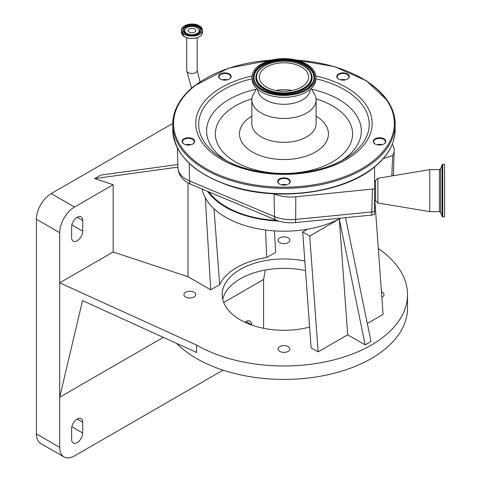 <?xml version="1.0" encoding="UTF-8"?>
<svg xmlns="http://www.w3.org/2000/svg" width="481" height="481" viewBox="0 0 481 481"><rect width="100%" height="100%" fill="white"/><g stroke="black" fill="none" stroke-linecap="round" stroke-linejoin="round"><path stroke-width="0.72" d="M194.667 32.143A3.872 2.237 180 0 1 190.446 32.624A3.872 2.237 180 0 1 188.059 30.562A3.872 2.237 180 0 1 189.189 28.98A3.872 2.237 180 0 1 193.41 28.493A3.872 2.237 180 0 1 195.803 30.562A3.872 2.237 180 0 1 194.667 32.143M197.012 27.621A7.191 4.149 180 0 1 198.178 28.505A7.191 4.149 180 0 1 196.29 33.862A7.191 4.149 180 0 1 186.844 33.496A7.191 4.149 180 0 1 185.684 28.505A7.191 4.149 180 0 1 197.012 27.621M362.307 175.072A110.383 63.726 180 0 1 273.467 193.615A110.383 63.726 180 0 1 205.615 175.072M384.632 143.518A6.295 3.638 180 0 1 383.994 143.951A6.295 3.638 180 0 1 375.09 143.951A6.295 3.638 180 0 1 374.446 139.243A6.295 3.638 180 0 1 383.243 138.438A6.295 3.638 180 0 1 384.632 143.518M289.057 183.61A6.295 3.638 180 0 1 288.414 184.043A6.295 3.638 180 0 1 279.509 184.043A6.295 3.638 180 0 1 278.866 179.335A6.295 3.638 180 0 1 287.662 178.529A6.295 3.638 180 0 1 289.057 183.61M193.476 143.518A6.295 3.638 180 0 1 192.833 143.951A6.295 3.638 180 0 1 183.928 143.951A6.295 3.638 180 0 1 183.291 139.243A6.295 3.638 180 0 1 192.081 138.438A6.295 3.638 180 0 1 193.476 143.518M229.984 78.65A6.295 3.638 180 0 1 229.341 79.082A6.295 3.638 180 0 1 220.436 79.082A6.295 3.638 180 0 1 219.799 74.375A6.295 3.638 180 0 1 228.589 73.569A6.295 3.638 180 0 1 229.984 78.65M348.124 78.65A6.295 3.638 180 0 1 347.486 79.082A6.295 3.638 180 0 1 338.582 79.082A6.295 3.638 180 0 1 337.939 74.375A6.295 3.638 180 0 1 346.735 73.569A6.295 3.638 180 0 1 348.124 78.65M347.336 79.167A5.886 3.397 0 0 0 347.793 78.842A5.886 3.397 0 0 0 348.917 76.846A5.886 3.397 0 0 0 344.853 73.617A5.886 3.397 0 0 0 338.269 74.85A5.886 3.397 0 0 0 337.145 76.846A5.886 3.397 0 0 0 338.732 79.167M229.19 79.167A5.886 3.397 0 0 0 229.653 78.842A5.886 3.397 0 0 0 230.778 76.846A5.886 3.397 0 0 0 226.707 73.617A5.886 3.397 0 0 0 220.13 74.85A5.886 3.397 0 0 0 219.005 76.846A5.886 3.397 0 0 0 220.587 79.167M192.683 144.035A5.886 3.397 0 0 0 193.146 143.711A5.886 3.397 0 0 0 194.27 141.715A5.886 3.397 0 0 0 190.199 138.486A5.886 3.397 0 0 0 183.622 139.718A5.886 3.397 0 0 0 182.497 141.715A5.886 3.397 0 0 0 184.079 144.035M288.263 184.127A5.886 3.397 0 0 0 288.72 183.808A5.886 3.397 0 0 0 289.845 181.806A5.886 3.397 0 0 0 285.78 178.577A5.886 3.397 0 0 0 279.202 179.81A5.886 3.397 0 0 0 278.078 181.806A5.886 3.397 0 0 0 279.659 184.127M383.844 144.035A5.886 3.397 0 0 0 384.301 143.711A5.886 3.397 0 0 0 385.425 141.715A5.886 3.397 0 0 0 381.361 138.486A5.886 3.397 0 0 0 374.777 139.718A5.886 3.397 0 0 0 373.653 141.715A5.886 3.397 0 0 0 375.24 144.035M381.932 144.745A6.295 3.638 0 0 0 377.152 144.745M376.996 144.709A5.886 3.397 180 0 1 382.082 144.709M286.351 184.836A6.295 3.638 0 0 0 281.571 184.836M281.421 184.8A5.886 3.397 180 0 1 286.502 184.8M190.771 144.745A6.295 3.638 0 0 0 185.991 144.745M185.84 144.709A5.886 3.397 180 0 1 190.927 144.709M227.279 79.87A6.295 3.638 0 0 0 222.499 79.87M222.348 79.834A5.886 3.397 180 0 1 227.435 79.834M345.424 79.87A6.295 3.638 0 0 0 340.644 79.87M340.488 79.834A5.886 3.397 180 0 1 345.574 79.834M311.219 88.468L314.442 94.048A32.125 18.549 180 0 1 316.089 99.91A32.125 18.549 180 0 1 309.95 110.81A32.125 18.549 180 0 1 274.032 117.55A32.125 18.549 180 0 1 251.834 99.91A32.125 18.549 180 0 1 253.481 94.048L256.704 88.468M310.197 89.382A26.239 15.145 180 0 1 305.188 98.052A26.239 15.145 180 0 1 276.046 103.589A26.239 15.145 180 0 1 257.726 89.382M315.801 77.982A31.878 18.404 180 0 1 315.843 78.926A31.878 18.404 180 0 1 309.752 89.743A31.878 18.404 180 0 1 274.11 96.428A31.878 18.404 180 0 1 252.08 78.926A31.878 18.404 180 0 1 252.122 77.982M258.171 66.222A31.878 18.404 180 0 1 293.813 59.536A31.878 18.404 180 0 1 315.843 77.044A31.878 18.404 180 0 1 309.752 87.861A31.878 18.404 180 0 1 274.11 94.547A31.878 18.404 180 0 1 252.08 77.044A31.878 18.404 180 0 1 258.171 66.222M264.003 68.669A24.669 14.244 180 0 1 291.582 63.492A24.669 14.244 180 0 1 308.634 77.044A24.669 14.244 180 0 1 303.92 85.414A24.669 14.244 180 0 1 276.334 90.59A24.669 14.244 180 0 1 259.289 77.044A24.669 14.244 180 0 1 264.003 68.669M275.847 90.494A24.669 14.244 180 0 1 292.075 90.494M391.823 175.95L392.682 155.531A28.764 16.607 0 0 0 394.173 150.541A28.764 16.607 0 0 0 392.736 145.04L392.255 144.198M383.183 158.694L392.682 155.531M189.201 163.33L189.538 180.934A28.03 16.18 0 0 1 177.988 168.146C178.451 174.278 181.62 179.112 187.5 182.648A25.673 14.821 0 0 0 190.921 184.367L275.878 219.997A25.673 14.821 0 0 0 290.963 222.829A25.673 14.821 0 0 0 295.28 222.613L371.374 215.121A5.88 3.397 0 0 0 374.573 214.159L374.573 188.865L374.573 200.517L375.583 200.703L375.583 180.555L377.868 178.277L429.767 169.625L429.767 211.634L377.868 202.988L377.868 178.277M273.887 193.789L274.056 193.861A28.764 16.607 0 0 0 295.803 196.801L374.573 188.865L374.573 166.967M442.748 164.31L442.748 216.949L444.594 216.949L444.594 164.31L442.748 164.31L442.129 164.742L442.129 216.516L440.668 212.506L440.668 168.759L439.43 169.625L429.767 169.625M208.838 191.883A81.554 47.084 0 0 0 239.574 213.059A81.554 47.084 0 0 0 277.086 220.472M207.57 191.354A82.377 47.559 0 0 0 225.715 207.191A82.377 47.559 0 0 0 278.679 221.019M202.122 189.069A82.377 47.559 0 0 0 225.715 217.28A82.377 47.559 0 0 0 307.479 229.227A82.377 47.559 0 0 0 340.662 218.146M307.479 229.227L302.717 231.974L309.734 236.027L318.145 351.858L311.129 347.805L302.717 231.974M340.71 218.14L309.734 236.027M172.763 123.419L51.202 193.602A20.923 12.079 120 0 0 36.406 219.228L36.406 433.922A20.923 12.079 120 0 0 40.741 443.5L64.039 456.95A20.923 12.079 120 0 0 74.501 455.916L223.058 370.148M205.333 197.823L210.714 289.833L187.999 276.719L113.173 251.984L113.173 184.728L74.501 207.052A20.923 12.079 120 0 0 59.704 232.678L59.704 282.858L196.591 345.069A123.563 71.338 0 0 0 331.247 360.534A123.563 71.338 0 0 0 407.521 294.625A123.563 71.338 0 0 0 378.313 248.563M113.173 184.728L94.655 178.601L177.952 167.123M177.868 164.484L100.691 175.12L94.655 178.601M347.703 334.788L339.297 218.957L365.181 344.877L347.703 334.788L318.145 351.858M345.544 217.665L371.007 341.516L365.181 344.877M374.831 200.565L383.092 314.364L367.298 323.479M274.404 230.886L275.661 252.339L266.714 257.503L265.542 230.002M187.999 182.942L187.999 276.719M210.714 289.833L219.661 284.668A66.57 38.438 180 0 1 266.714 257.503M214.009 208.766L219.661 284.668M82.714 220.472A7.828 4.515 120 0 0 81.097 216.889A7.828 4.515 120 0 0 75.066 218.987A7.828 4.515 120 0 0 71.645 226.864L71.645 237.626A7.828 4.515 120 0 0 73.268 241.203A7.828 4.515 120 0 0 79.299 239.111A7.828 4.515 120 0 0 82.714 231.235L82.714 220.472L77.182 217.28M113.173 251.984L59.704 282.858L59.704 447.372A20.923 12.079 120 0 0 64.039 456.95M304.828 261.051A61.778 35.666 0 0 0 222.18 294.625A61.778 35.666 0 0 0 240.278 319.847A61.778 35.666 0 0 0 309.626 327.074M193.969 292.226A5.886 3.397 0 0 0 187.554 291.486A5.886 3.397 0 0 0 183.922 294.625A5.886 3.397 0 0 0 185.648 297.03A5.886 3.397 0 0 0 192.057 297.763A5.886 3.397 0 0 0 195.689 294.625A5.886 3.397 0 0 0 193.969 292.226M288.125 346.585A5.886 3.397 0 0 0 281.71 345.845A5.886 3.397 0 0 0 278.078 348.984A5.886 3.397 0 0 0 279.798 351.389A5.886 3.397 0 0 0 286.213 352.122A5.886 3.397 0 0 0 289.845 348.984A5.886 3.397 0 0 0 288.125 346.585M381.848 297.252A5.886 3.397 0 0 0 384 294.625A5.886 3.397 0 0 0 382.275 292.226A5.886 3.397 0 0 0 381.457 291.829M288.125 237.861A5.886 3.397 0 0 0 281.71 237.127A5.886 3.397 0 0 0 278.078 240.266A5.886 3.397 0 0 0 279.798 242.671A5.886 3.397 0 0 0 286.213 243.404A5.886 3.397 0 0 0 289.845 240.266A5.886 3.397 0 0 0 288.125 237.861M222.721 299.332A61.778 35.666 180 0 1 305.525 270.617M163.348 337.361L59.704 397.198L82.522 300.625L196.591 352.471L196.591 345.069M176.587 343.374A123.563 71.338 0 0 0 196.591 358.519A123.563 71.338 0 0 0 331.247 373.984A123.563 71.338 0 0 0 407.521 308.074L407.521 294.625M263.576 328.295L263.576 279.497L223.707 302.513M82.714 433.014L82.714 422.252A7.828 4.515 120 0 0 81.097 418.668A7.828 4.515 120 0 0 75.066 420.767A7.828 4.515 120 0 0 71.645 428.637L71.645 439.4A7.828 4.515 120 0 0 73.268 442.983A7.828 4.515 120 0 0 79.299 440.885A7.828 4.515 120 0 0 82.714 433.014L71.861 426.749M251.635 325.024L251.635 324.723A7.828 4.515 120 0 0 250.012 321.146A7.828 4.515 120 0 0 244.991 322.3M265.386 270.021L263.576 279.497M198.412 28.764A7.78 4.491 180 0 1 198.689 29.022A7.78 4.491 180 0 1 198.629 33.532M185.233 33.532A7.78 4.491 180 0 1 185.167 29.022A7.78 4.491 180 0 1 185.45 28.764M182.978 30.525A8.977 5.183 180 0 1 188.829 26.076A8.977 5.183 180 0 1 198.28 27.273A8.977 5.183 180 0 1 200.878 30.525M185.54 33.76A8.977 5.183 180 0 1 182.948 30.117A8.977 5.183 180 0 1 188.492 25.325A8.977 5.183 180 0 1 198.28 26.449A8.977 5.183 180 0 1 200.908 30.117A8.977 5.183 180 0 1 198.316 33.76M198.352 26.317A9.085 5.243 180 0 1 198.352 33.736A9.085 5.243 180 0 1 185.504 33.736A9.085 5.243 180 0 1 185.504 26.317A9.085 5.243 180 0 1 198.352 26.317M199.248 25.8A10.354 5.976 180 0 1 199.248 34.253A10.354 5.976 180 0 1 184.608 34.253A10.354 5.976 180 0 1 184.608 25.8A10.354 5.976 180 0 1 199.248 25.8M199.326 25.842A10.462 6.043 180 0 1 202.393 30.117A10.462 6.043 180 0 1 195.935 35.696A10.462 6.043 180 0 1 184.53 34.385A10.462 6.043 180 0 1 181.469 30.117A10.462 6.043 180 0 1 184.572 25.824M184.53 36.694A10.462 6.043 180 0 1 181.469 32.425L181.469 30.117C181 24.886 193.308 21.952 199.302 25.794L202.393 30.117L202.393 32.425A10.462 6.043 180 0 1 195.935 38.005A10.462 6.043 180 0 1 184.53 36.694A10.39 6 180 0 1 182.87 35.444M200.986 35.444A10.39 6 180 0 1 184.584 36.748M191.522 88.197L186.7 70.485A5.231 3.018 0 0 0 189.929 73.274A5.231 3.018 0 0 0 195.629 72.619A5.231 3.018 0 0 0 197.162 70.485L197.162 37.692M395.166 129.503A111.207 64.201 180 0 1 373.929 167.244A111.207 64.201 180 0 1 249.597 190.566A111.207 64.201 180 0 1 172.757 129.503C174.332 154.557 193.53 173.419 230.357 186.075C277.369 201.804 342.658 193.44 373.773 167.61C387.824 156.283 394.955 143.585 395.166 129.503L395.166 124.122A111.207 64.201 180 0 1 373.929 161.863A111.207 64.201 180 0 1 249.597 185.185A111.207 64.201 180 0 1 172.757 124.122A111.207 64.201 180 0 1 193.993 86.388A111.207 64.201 180 0 1 205.615 78.553M362.307 78.553A111.207 64.201 180 0 1 395.166 124.122L393.29 112.289L387.734 100.884L366.54 80.856L334.457 66.594L295.707 59.933M296.579 60.137A110.383 63.726 180 0 1 373.262 160.907A110.383 63.726 180 0 1 219.077 175.006A110.383 63.726 180 0 1 194.661 85.991A110.383 63.726 180 0 1 271.344 60.137M315.783 75.962A88.197 50.92 180 0 1 355.315 153.379A88.197 50.92 180 0 1 232.119 164.646A88.197 50.92 180 0 1 212.608 93.518A88.197 50.92 180 0 1 252.14 75.962M315.843 78.764A85.287 49.242 180 0 1 352.958 153.379A85.287 49.242 180 0 1 344.27 159.253A85.287 49.242 180 0 1 223.653 159.253A85.287 49.242 180 0 1 214.965 95.491A85.287 49.242 180 0 1 252.08 78.764M311.658 89.225A77.345 44.655 180 0 1 346.536 157.167A77.345 44.655 180 0 1 341.336 160.87M226.587 160.87A77.345 44.655 180 0 1 221.386 104.672A77.345 44.655 180 0 1 256.265 89.225M316.035 98.864A68.609 39.61 180 0 1 339.466 157.161A68.609 39.61 180 0 1 243.633 165.921A68.609 39.61 180 0 1 228.457 110.594A68.609 39.61 180 0 1 251.888 98.864M316.089 116.113A44.48 25.679 180 0 1 319.949 148.972A44.48 25.679 180 0 1 257.816 154.654A44.48 25.679 180 0 1 247.974 118.783A44.48 25.679 180 0 1 251.834 116.113M316.089 99.91L316.089 123.785A32.125 18.549 180 0 1 309.95 134.692A32.125 18.549 180 0 1 274.032 141.426A32.125 18.549 180 0 1 251.834 123.785L251.834 99.91M259.103 66.612A30.724 17.737 180 0 1 302.02 62.692A30.724 17.737 180 0 1 308.82 87.47A30.724 17.737 180 0 1 265.903 91.39A30.724 17.737 180 0 1 259.103 66.612M308.327 87.596A30.117 17.388 180 0 1 278.998 94.523A30.117 17.388 180 0 1 255.164 82.467A30.117 17.388 180 0 1 259.596 67.154A30.117 17.388 180 0 1 297.408 61.815A30.117 17.388 180 0 1 312.758 82.467A30.117 17.388 180 0 1 308.525 87.434M255.225 82.576A29.99 17.316 180 0 1 259.698 67.442A29.99 17.316 180 0 1 297.258 62.097A29.99 17.316 180 0 1 312.698 82.576M310.828 72.745A28.163 16.264 180 0 1 310.888 72.859A28.163 16.264 180 0 1 306.746 87.175A28.163 16.264 180 0 1 271.386 92.172A28.163 16.264 180 0 1 257.028 72.859A28.163 16.264 180 0 1 257.094 72.745M261.484 67.695A28.042 16.192 180 0 1 288.75 61.424A28.042 16.192 180 0 1 310.774 72.631A28.042 16.192 180 0 1 306.644 86.887A28.042 16.192 180 0 1 271.44 91.859A28.042 16.192 180 0 1 257.149 72.631A28.042 16.192 180 0 1 261.273 67.857M261.766 67.731A27.429 15.837 180 0 1 300.084 64.232A27.429 15.837 180 0 1 306.156 86.352A27.429 15.837 180 0 1 267.839 89.857A27.429 15.837 180 0 1 261.766 67.731M393.115 175.733A28.03 16.18 0 0 0 393.44 173.581L394.173 150.541M440.668 212.506L439.43 211.634L439.43 169.625M190.921 184.367A8.237 3.95 112.8 0 1 189.538 180.934L274.495 216.564A28.03 16.18 0 0 0 290.963 219.655A28.03 16.18 0 0 0 295.677 219.42L295.803 196.801M274.056 193.861L274.495 216.564A8.237 3.95 112.8 0 0 275.878 219.997M374.573 211.369A8.237 4.906 -178.3 0 1 371.771 211.929L372.438 189.249M371.374 215.121A8.237 1.13 -95.6 0 0 371.771 211.929L295.677 219.42A8.237 1.13 84.4 0 1 295.28 222.613M74.501 207.052L51.202 193.602M59.704 232.678L36.406 219.228M82.714 422.252L77.182 419.053M59.704 447.372L36.406 433.922M82.714 231.235L71.861 224.97M251.635 324.723L246.098 321.53M198.178 28.505L198.689 29.022M185.684 28.505L185.167 29.022M200.908 30.117C201.383 34.452 190.716 37.073 185.558 33.73L182.948 30.117M202.393 32.425C202.862 37.65 190.554 40.59 184.554 36.742L181.469 32.425M197.162 70.485L199.994 81.764M272.216 59.933L228.427 68.176L194.15 86.021C180.098 97.342 172.968 110.047 172.757 124.122L172.757 129.503M344.27 159.253C313.275 178.241 254.653 178.241 223.653 159.253M315.843 77.044L315.843 78.926M312.758 82.467L308.411 87.488C295.442 99.074 260.78 95.647 255.164 82.467M310.888 72.859L310.774 72.631C305.116 59.993 273.605 57.023 261.357 67.755L257.028 72.859M252.08 77.044L252.08 78.926M375.583 200.703L377.868 202.988M439.43 211.634L429.767 211.634M442.748 216.949L442.129 216.516M440.668 168.759L442.129 164.742M374.573 180.748L375.583 180.555M393.44 173.581L393.211 175.715M177.988 168.146L177.339 147.871M186.7 70.485L186.7 37.692"/></g></svg>
